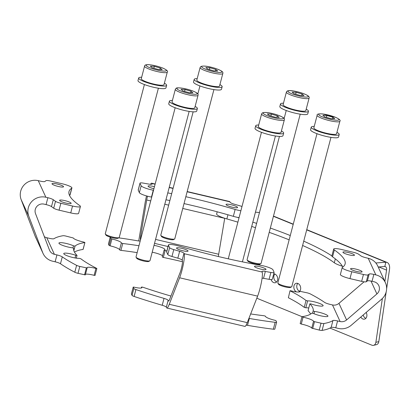 <?xml version="1.0" encoding="UTF-8"?>
<svg xmlns="http://www.w3.org/2000/svg" width="410" height="410" viewBox="0 0 410 410"><rect width="100%" height="100%" fill="white"/><g stroke="black" fill="none" stroke-linecap="round" stroke-linejoin="round"><path stroke-width="0.61" d="M355.767 269.062A5.96 1.051 14.7 0 0 350.56 268.776A5.96 1.051 14.7 0 0 356.89 271.507A5.96 1.051 14.7 0 0 362.091 271.799A5.96 1.051 14.7 0 0 355.767 269.062M348.141 252.473A5.96 1.051 14.7 0 0 342.939 252.186A5.96 1.051 14.7 0 0 349.264 254.923A5.96 1.051 14.7 0 0 354.471 255.21A5.96 1.051 14.7 0 0 348.141 252.473M309.857 303.789L308.074 310.724L309.857 303.789L311.118 303.969A8.579 1.512 14.7 0 0 315.644 305.276A8.579 1.512 14.7 0 0 323.131 305.691A8.579 1.512 14.7 0 0 314.024 301.755A8.579 1.512 14.7 0 0 307.623 300.909L305.819 307.792A8.579 1.512 -165.3 0 1 308.761 307.971M375.847 274.885L368.221 258.285L366.222 257.813A5.422 0.953 -165.3 0 1 360.805 255.809A169.822 29.93 14.7 0 0 358.586 254.205A5.422 0.953 14.7 0 0 353.241 252.247L341.561 249.5A9.035 1.594 14.7 0 0 333.673 249.06A9.035 1.594 14.7 0 0 334.355 249.951A142.721 25.153 14.7 0 1 345.097 263.984A142.721 25.153 14.7 0 1 342.36 267.371A9.035 1.594 14.7 0 0 342.186 267.587A9.035 1.594 14.7 0 0 351.775 271.733L363.455 274.48A5.422 0.953 14.7 0 0 368.083 274.869A169.822 29.93 14.7 0 0 369.184 274.049A5.422 0.953 -165.3 0 1 373.848 274.413L375.847 274.885A14.452 14.078 -24.7 0 1 385.369 282.608A14.452 14.078 -24.7 0 1 381.577 299.223L351.262 325.238A14.452 14.078 -24.7 0 1 338.311 328.42L335.764 327.821A5.422 0.953 14.7 0 0 331.142 327.426A147.241 25.953 -165.3 0 1 322.091 330.414A3.613 0.635 -165.3 0 1 319.231 330.076L311.743 328.143L313.547 321.261A8.579 1.512 14.7 0 0 303.072 317.181L302.047 316.694A123.753 21.812 -165.3 0 0 311.851 313.122L313.373 313.43A8.579 1.512 14.7 0 0 320.456 315.756A8.579 1.512 14.7 0 0 327.949 316.171A8.579 1.512 14.7 0 0 318.842 312.236A8.579 1.512 14.7 0 0 314.567 311.472L313.983 313.701M290.013 290.726L288.379 297.757L290.013 290.726L290.951 290.808A8.579 1.512 14.7 0 0 292.345 291.156A8.579 1.512 14.7 0 0 299.838 291.577A8.579 1.512 14.7 0 0 299.766 291.269L299.623 291.807M309.878 303.841A123.753 21.812 -165.3 0 1 312.702 307.69A123.753 21.812 -165.3 0 1 313.158 310.975L314.567 311.472M288.379 297.757A123.753 21.812 -165.3 0 1 304.235 307.362L306.039 300.484L307.623 300.909M290.183 290.874A123.753 21.812 -165.3 0 1 306.039 300.484M308.074 310.724A123.753 21.812 -165.3 0 1 310.636 314.05M319.231 330.076L321.035 323.193L314.506 321.66L312.702 328.538M373.848 274.413L372.044 281.291L374.043 281.762A7.226 7.042 -24.7 0 1 376.908 293.934L346.593 319.949A7.226 7.042 -24.7 0 1 340.115 321.537L337.568 320.938L335.764 327.821M364.07 281.808L338.962 303.349A7.226 7.042 -24.7 0 1 332.489 304.943L329.942 304.343A5.422 0.953 -165.3 0 1 324.602 302.39A147.241 25.953 -165.3 0 0 310.283 293.909A3.613 0.635 14.7 0 0 307.075 292.817L299.766 291.269M368.221 258.285A14.452 14.078 -24.7 0 1 377.743 266.013L385.369 282.608M313.547 321.261L314.506 321.66M321.035 323.193A3.613 0.635 14.7 0 0 323.895 323.531L322.091 330.414M331.142 327.426L332.946 320.543A147.241 25.953 -165.3 0 1 323.895 323.531M332.946 320.543A5.422 0.953 -165.3 0 1 337.568 320.938M303.072 317.181L301.268 324.064A8.579 1.512 -165.3 0 1 311.743 328.143M301.268 324.064L300.243 323.577M305.819 307.792L304.235 307.362M372.044 281.291A5.422 0.953 14.7 0 0 367.38 280.927L369.184 274.049M368.083 274.869L366.279 281.752A169.822 29.93 14.7 0 0 367.38 280.927M366.279 281.752A5.422 0.953 -165.3 0 1 361.651 281.357L363.455 274.48M351.775 271.733L349.971 278.61L361.651 281.357M349.971 278.61A9.035 1.594 -165.3 0 1 340.382 274.464L342.186 267.587M334.355 249.951L332.546 256.829A142.721 25.153 -165.3 0 1 342.806 267.059M332.546 256.829A9.035 1.594 -165.3 0 1 331.869 255.942A143.623 25.317 14.7 0 0 303.738 241.172M188.041 250.905A5.96 1.051 14.7 0 0 182.148 248.429A5.96 1.051 14.7 0 0 176.525 248.04A5.96 1.051 14.7 0 0 176.551 248.199A5.96 1.051 14.7 0 0 182.44 250.674A5.96 1.051 14.7 0 0 188.062 251.063A5.96 1.051 14.7 0 0 188.041 250.905M265.998 269.242A5.96 1.051 14.7 0 0 260.104 266.772A5.96 1.051 14.7 0 0 254.482 266.377A5.96 1.051 14.7 0 0 254.502 266.541A5.96 1.051 14.7 0 0 260.396 269.016A5.96 1.051 14.7 0 0 266.018 269.406A5.96 1.051 14.7 0 0 265.998 269.242M250.664 313.937A123.753 21.812 -165.3 0 0 264.153 315.751L265.542 316.243A8.579 1.512 14.7 0 0 265.531 316.284A8.579 1.512 14.7 0 0 265.562 316.515A8.579 1.512 14.7 0 0 274.987 320.302L275.981 320.697L276.617 322.091A3.613 0.635 14.7 0 1 276.632 322.188L274.828 329.066A3.613 0.635 -165.3 0 1 273.337 329.199A147.241 25.953 -165.3 0 1 247.522 325.34A5.422 0.953 14.7 0 0 246.123 325.151M170.944 296.051A123.753 21.812 -165.3 0 1 142.808 287.205L141.568 287.031L141.363 287.984M184.182 253.698L262.18 272.05L261.985 271.625A5.422 0.953 -165.3 0 1 261.964 271.476A5.422 0.953 -165.3 0 1 265.347 271.461A169.822 29.93 14.7 0 0 270.887 272.45A5.422 0.953 14.7 0 0 274.095 272.399A5.422 0.953 14.7 0 0 274.075 272.25L272.932 269.765A9.035 1.594 14.7 0 0 260.821 265.342A142.721 25.153 14.7 0 1 178.955 246.077A9.035 1.594 14.7 0 0 168.438 244.944A9.035 1.594 14.7 0 0 168.469 245.19L169.612 247.676A5.422 0.953 14.7 0 0 173.773 249.598A169.822 29.93 14.7 0 0 179.636 251.294A5.422 0.953 -165.3 0 1 183.987 253.272L184.182 253.698A14.452 2.035 103.2 0 1 183.444 263.738A14.452 2.035 103.2 0 1 179.616 277.78L169.263 304.292A14.452 2.035 103.2 0 1 166.906 308.043A14.452 2.035 103.2 0 1 166.609 307.736L166.357 307.192A5.422 0.953 14.7 0 0 162.216 305.271A147.241 25.953 -165.3 0 1 134.121 296.445A3.613 0.635 -165.3 0 1 132.051 295.379L131.42 293.949M132.051 295.379L133.855 288.502L133.214 287.113L131.41 293.99M183.987 253.272L182.183 260.155L182.378 260.581A7.226 1.02 103.2 0 1 182.009 265.598A7.226 1.02 103.2 0 1 180.092 272.619L169.74 299.131A7.226 1.02 103.2 0 1 168.561 301.007A7.226 1.02 103.2 0 1 168.413 300.853L168.161 300.31L166.357 307.192M262.18 272.05A14.452 2.035 103.2 0 1 261.447 282.085A14.452 2.035 103.2 0 1 257.613 296.133L247.261 322.644A14.452 2.035 103.2 0 1 244.908 326.391L166.906 308.043M273.337 329.199L275.141 322.316A147.241 25.953 -165.3 0 1 249.326 318.462L247.522 325.34M275.141 322.316A3.613 0.635 14.7 0 0 276.632 322.188M131.405 293.965L133.214 287.087L134.039 287.138A8.579 1.512 14.7 0 0 141.88 287.641A8.579 1.512 14.7 0 0 141.593 287.087M133.855 288.502A3.613 0.635 14.7 0 0 135.925 289.562L134.121 296.445M162.216 305.271L164.02 298.393A147.241 25.953 -165.3 0 1 135.925 289.562M164.02 298.393A5.422 0.953 -165.3 0 1 168.161 300.31M248.921 318.396A5.422 0.953 -165.3 0 1 249.326 318.462M274.095 272.399L272.286 279.277A5.422 0.953 -165.3 0 1 269.083 279.328L270.887 272.45M265.347 271.461L263.543 278.339A169.822 29.93 14.7 0 0 269.083 279.328M263.543 278.339A5.422 0.953 14.7 0 0 262.092 278.129M182.183 260.155A5.422 0.953 14.7 0 0 177.832 258.177L179.636 251.294M173.773 249.598L171.969 256.481A169.822 29.93 14.7 0 0 177.832 258.177M171.969 256.481A5.422 0.953 -165.3 0 1 167.808 254.554L169.612 247.676M168.469 245.19L166.665 252.068L167.808 254.554M166.665 252.068A9.035 1.594 -165.3 0 1 166.634 251.827L168.438 244.944M58.328 186.473A5.96 1.051 14.7 0 0 63.535 186.76A5.96 1.051 14.7 0 0 57.205 184.028A5.96 1.051 14.7 0 0 51.998 183.736A5.96 1.051 14.7 0 0 58.328 186.473M65.954 203.058A5.96 1.051 14.7 0 0 71.155 203.35A5.96 1.051 14.7 0 0 64.826 200.613A5.96 1.051 14.7 0 0 59.624 200.326A5.96 1.051 14.7 0 0 65.954 203.058M75.061 257.962L75.763 255.286A8.579 1.512 14.7 0 0 71.243 253.985A8.579 1.512 14.7 0 0 63.75 253.564A8.579 1.512 14.7 0 0 72.857 257.5A8.579 1.512 14.7 0 0 79.263 258.346L80.842 258.777A123.753 21.812 -165.3 0 0 96.698 268.381L95.93 268.447A8.579 1.512 14.7 0 0 94.536 268.099A8.579 1.512 14.7 0 0 87.048 267.684A8.579 1.512 14.7 0 0 87.12 267.991L79.806 266.444L78.002 273.321A3.613 0.635 -165.3 0 1 74.794 272.23A147.241 25.953 -165.3 0 1 60.475 263.748A5.422 0.953 14.7 0 0 55.135 261.795L56.939 254.917A5.422 0.953 -165.3 0 1 62.279 256.865L60.475 263.748M72.96 247.917L73.508 245.831A8.579 1.512 14.7 0 0 66.425 243.504A8.579 1.512 14.7 0 0 58.932 243.084A8.579 1.512 14.7 0 0 68.045 247.02A8.579 1.512 14.7 0 0 72.314 247.789L73.723 248.281A123.753 21.812 -165.3 0 0 74.179 251.571A123.753 21.812 -165.3 0 0 77.003 255.415L75.763 255.286M85.475 274.321A8.579 1.512 -165.3 0 1 92.732 274.982A8.579 1.512 -165.3 0 1 94.126 275.33L95.93 268.447M74.441 252.088A123.753 21.812 -165.3 0 1 83.03 249.444L84.916 242.52L83.809 242.074A8.579 1.512 14.7 0 1 73.334 237.995L65.846 236.063A3.613 0.635 14.7 0 0 62.986 235.724A147.241 25.953 -165.3 0 0 53.935 238.712A5.422 0.953 -165.3 0 1 49.313 238.318L46.766 237.718L54.392 254.318L56.939 254.917M73.508 245.831L75.035 246.133A123.753 21.812 -165.3 0 1 84.834 242.561M47.873 197.722A5.422 0.953 -165.3 0 1 53.29 199.726L51.486 206.609A5.422 0.953 14.7 0 0 46.069 204.6L47.873 197.722L45.874 197.251A14.452 14.078 155.3 0 0 31.575 201.751A14.452 14.078 155.3 0 0 28.782 216.219L42.717 252.647A14.452 14.078 155.3 0 0 43.065 253.472A14.452 14.078 155.3 0 0 52.588 261.196L55.135 261.795M71.909 187.949L70.105 194.832A9.035 1.594 -165.3 0 1 69.931 195.042L71.735 188.164A9.035 1.594 14.7 0 0 71.909 187.949A9.035 1.594 14.7 0 0 62.32 183.803L50.64 181.056A5.422 0.953 14.7 0 0 46.012 180.666A169.822 29.93 14.7 0 0 44.91 181.486A5.422 0.953 -165.3 0 1 40.247 181.123L38.243 180.651A14.452 14.078 155.3 0 0 23.949 185.151A14.452 14.078 155.3 0 0 21.156 199.624L35.091 236.047A14.452 14.078 155.3 0 0 35.439 236.872L43.065 253.472M46.069 204.6L44.065 204.129A7.226 7.042 155.3 0 0 35.521 213.615L49.456 250.038A7.226 7.042 155.3 0 0 54.392 254.318M44.326 236.631A7.226 7.042 155.3 0 0 46.766 237.718M74.794 272.23L76.598 265.352A147.241 25.953 -165.3 0 1 62.279 256.865M76.598 265.352A3.613 0.635 14.7 0 0 79.806 266.444M87.105 268.048L85.321 274.9L78.002 273.321M96.868 268.529L95.064 275.412L94.126 275.33M53.29 199.726A169.822 29.93 14.7 0 0 55.509 201.33A5.422 0.953 14.7 0 0 60.854 203.283L72.534 206.035A9.035 1.594 14.7 0 0 80.421 206.471A9.035 1.594 14.7 0 0 79.74 205.584A142.721 25.153 14.7 0 1 68.998 191.552A142.721 25.153 14.7 0 1 71.735 188.164M60.854 203.283L59.05 210.166L70.73 212.913L72.534 206.035M59.05 210.166A5.422 0.953 -165.3 0 1 53.7 208.213L55.509 201.33M51.486 206.609A169.822 29.93 14.7 0 0 53.7 208.213M69.48 195.355A142.721 25.153 -165.3 0 1 69.931 195.042M80.421 206.471L78.617 213.354A9.035 1.594 -165.3 0 1 70.73 212.913M226.053 204.631A5.96 1.051 14.7 0 0 231.947 207.106A5.96 1.051 14.7 0 0 237.564 207.496A5.96 1.051 14.7 0 0 237.544 207.337A5.96 1.051 14.7 0 0 231.65 204.862A5.96 1.051 14.7 0 0 226.033 204.472A5.96 1.051 14.7 0 0 226.053 204.631M154.447 186.719A5.96 1.051 14.7 0 0 148.077 186.13A5.96 1.051 14.7 0 0 148.097 186.289A5.96 1.051 14.7 0 0 153.914 188.743M164.051 250.12L165.133 250.561L163.329 257.439L162.247 256.998L164.143 250.074A8.579 1.512 14.7 0 0 165.01 249.669A8.579 1.512 14.7 0 0 164.979 249.439A8.579 1.512 14.7 0 0 154.011 245.329M152.207 252.211A8.579 1.512 -165.3 0 1 162.58 255.722M121.339 243.012L122.728 243.504L120.924 250.387L119.535 249.895L121.339 243.012A8.579 1.512 14.7 0 0 121.35 242.976A8.579 1.512 14.7 0 0 121.319 242.74A8.579 1.512 14.7 0 0 111.894 238.958L110.09 245.836A8.579 1.512 -165.3 0 1 119.515 249.623A8.579 1.512 -165.3 0 1 119.556 249.818M163.329 257.439A123.753 21.812 -165.3 0 1 179.975 261.134A123.753 21.812 -165.3 0 1 182.501 261.729M120.924 250.387A123.753 21.812 -165.3 0 1 137.155 252.627M122.728 243.504A123.753 21.812 -165.3 0 1 138.959 245.744M165.133 250.561A123.753 21.812 -165.3 0 1 166.87 250.925M241.997 206.486A5.422 0.953 14.7 0 0 240.321 205.933A169.822 29.93 14.7 0 0 234.458 204.241A5.422 0.953 -165.3 0 1 230.107 202.258L229.913 201.833A14.452 2.035 -76.8 0 0 229.61 201.525L187.18 191.547M224.716 218.279A7.226 1.02 -76.8 0 0 224.711 218.33L218.684 254.256A7.226 1.02 -76.8 0 0 218.386 256.537M152.038 184.172L151.915 183.485A14.452 2.035 -76.8 0 0 151.613 183.178A14.452 2.035 -76.8 0 0 150.46 184.31M146.524 195.929A14.452 2.035 -76.8 0 0 145.119 202.709L139.092 238.64A14.452 2.035 -76.8 0 0 138.739 240.967M147.513 196.2A7.226 1.02 -76.8 0 0 146.708 199.977L140.681 235.904A7.226 1.02 -76.8 0 0 140.461 240.029M118.7 237.846A147.241 25.953 -165.3 0 1 137.555 240.798A5.422 0.953 -165.3 0 0 140.205 240.998M110.249 237.123A3.613 0.635 14.7 0 0 110.264 237.17L108.46 244.052A3.613 0.635 -165.3 0 1 108.445 243.95L110.239 237.123M110.09 245.836L109.096 245.441L110.905 238.558L110.264 237.17M110.905 238.558L111.894 238.958M109.096 245.441L108.46 244.052M119.535 249.895L121.339 243.017M152.11 183.911A5.422 0.953 -165.3 0 1 152.13 184.054A5.422 0.953 -165.3 0 1 148.748 184.075A169.822 29.93 14.7 0 0 143.208 183.085A5.422 0.953 14.7 0 0 140 183.137A5.422 0.953 14.7 0 0 140.02 183.285L141.163 185.771A9.035 1.594 14.7 0 0 153.273 190.194L151.464 197.077A142.721 25.153 -165.3 0 1 151.715 197.118M239.071 217.648A9.035 1.594 -165.3 0 1 233.336 216.336L235.14 209.459A142.721 25.153 14.7 0 0 185.827 196.713M171.682 193.684A142.721 25.153 14.7 0 0 167.767 192.895M235.14 209.459A9.035 1.594 14.7 0 0 240.875 210.766M140.02 183.285L138.216 190.163L139.359 192.649L141.163 185.771M138.216 190.163A5.422 0.953 -165.3 0 1 138.196 190.02L140 183.137M165.963 199.778A142.721 25.153 -165.3 0 1 169.873 200.562M184.023 203.596A142.721 25.153 -165.3 0 1 233.336 216.336M151.464 197.077A9.035 1.594 -165.3 0 1 139.359 192.649M219.909 84.593A14.452 2.547 -165.3 0 1 222.153 86.715L221.477 89.298A14.452 2.547 -165.3 0 1 219.611 90.015A14.452 2.547 -165.3 0 1 203.56 87.156A14.452 2.547 -165.3 0 1 193.52 81.959L194.196 79.381A14.452 2.547 -165.3 0 1 196.062 78.658A14.452 2.547 -165.3 0 1 197.195 78.633M222.153 86.715A14.452 2.547 -165.3 0 1 220.288 87.438A14.452 2.547 -165.3 0 1 204.236 84.573A14.452 2.547 -165.3 0 1 194.196 79.381M299.633 291.31A4.515 3.367 77 0 1 299.561 291.279A4.515 3.367 77 0 1 296.896 287.743A4.515 3.367 77 0 1 297.814 283.433M296.527 291.915A4.515 3.367 77 0 1 293.827 287.323A4.515 3.367 77 0 1 296.24 283.31A4.515 3.367 77 0 1 297.885 283.464A4.515 3.367 77 0 1 300.673 287.805A4.515 3.367 77 0 1 298.598 292.012M276.658 281.931A4.515 3.367 77 0 1 276.586 281.901A4.515 3.367 77 0 1 273.921 278.364A4.515 3.367 77 0 1 274.838 274.054M273.706 273.87A4.515 3.367 77 0 1 274.91 274.085A4.515 3.367 77 0 1 277.713 278.651A4.515 3.367 77 0 1 275.3 282.731A4.515 3.367 77 0 1 273.654 282.582A4.515 3.367 77 0 1 271.128 279.558M365.858 318.339A4.515 3.367 77 0 1 365.781 318.309A4.515 3.367 77 0 1 363.178 315.013M366.171 312.44A4.515 3.367 77 0 1 364.5 319.139A4.515 3.367 77 0 1 362.85 318.985A4.515 3.367 77 0 1 360.795 317.053M342.386 266.233A12.648 2.229 -165.3 0 1 337.994 264.686A12.648 2.229 -165.3 0 1 334.309 262.779A143.623 25.317 14.7 0 0 302.611 245.477M237.887 222.153A143.623 25.317 14.7 0 0 226.863 218.925A12.648 2.229 -165.3 0 1 221.092 216.972A12.648 2.229 -165.3 0 1 216.634 213.953L217.197 211.801M290.275 235.53A143.623 25.317 14.7 0 0 270.339 228.057M256.624 223.388A143.623 25.317 14.7 0 0 252.826 222.153M239.015 217.853A143.623 25.317 14.7 0 0 237.134 217.29M378.204 267.012L384.77 266.495L385.897 262.195L375.842 262.984M255.45 212.17L259.468 212.539M289.147 239.829A143.623 25.317 14.7 0 0 269.211 232.357M255.497 227.688A143.623 25.317 14.7 0 0 251.699 226.453M256.947 297.839A4.515 3.367 -103 0 0 258.346 298.849L302.062 316.694M375.878 342.319L378.809 341.638A4.515 3.367 77 0 1 376.452 344.661L373.52 345.338A4.515 3.367 -103 0 0 375.878 342.319L382.371 298.49M329.973 328.082L371.87 345.184A4.515 3.367 -103 0 0 373.52 345.338M384.877 281.537L386.568 270.118L378.835 266.961M259.755 265.152L259.899 264.158M378.809 341.638L386.179 291.884M386.615 288.912L389.5 269.442A9.035 5.32 -67.8 0 0 387.05 262.436L306.757 229.661M384.77 266.495A4.515 2.66 -67.8 0 1 385.344 266.618A4.515 2.66 -67.8 0 1 386.568 270.118M306.7 229.877L385.897 262.195A9.035 5.32 -67.8 0 1 387.05 262.436M173.558 239.609A6.324 1.112 -165.3 0 1 173.527 239.63A6.324 1.112 -165.3 0 1 167.28 238.938A6.324 1.112 -165.3 0 1 161.494 236.473L160.853 235.417A7.226 1.276 14.7 0 0 167.464 238.23A7.226 1.276 14.7 0 0 174.609 239.025A7.226 1.276 14.7 0 0 174.645 238.999A7.226 1.276 14.7 0 0 174.778 238.83L213.928 89.595M193.151 111.838L160.797 235.166A7.226 1.276 14.7 0 0 160.853 235.417M222.83 73.472L219.534 86.028A11.741 2.071 -165.3 0 1 219.314 86.3A11.741 2.071 -165.3 0 1 206.773 84.814A11.741 2.071 -165.3 0 1 196.815 80.068L200.111 67.512L200.828 66.538C203.345 65.574 208.08 66.153 215.024 68.28C222.568 70.879 223.296 72.211 222.83 73.472A11.741 2.071 -165.3 0 1 222.609 73.744A11.741 2.071 -165.3 0 1 210.063 72.257A11.741 2.071 -165.3 0 1 200.111 67.512M209.869 67.722L205.846 67.553L207.767 69.121L213.702 70.853L217.725 71.022L215.803 69.454L209.869 67.722L209.377 69.592M215.419 70.925L215.803 69.454M260.893 263.599L259.817 264.209A6.324 1.112 -165.3 0 1 255.789 264.019A6.324 1.112 -165.3 0 1 247.783 261.052L247.143 259.991A7.226 1.276 14.7 0 0 256.291 263.384A7.226 1.276 14.7 0 0 260.893 263.599A7.226 1.276 14.7 0 0 261.067 263.41L300.217 114.175M279.441 136.417L247.086 259.74A7.226 1.276 14.7 0 0 247.143 259.991M309.119 98.046L305.824 110.603A11.741 2.071 -165.3 0 1 298.065 110.567A11.741 2.071 -165.3 0 1 283.105 104.647L286.4 92.086C286.841 90.461 289.634 90.164 294.785 91.199C300.13 92.255 304.425 93.706 307.674 95.556C308.966 96.432 309.447 97.262 309.119 98.046A11.741 2.071 -165.3 0 1 301.36 98.01A11.741 2.071 -165.3 0 1 286.4 92.086M302.093 94.028L296.153 92.296L292.135 92.132L294.057 93.695L299.992 95.433L304.01 95.597L302.093 94.028L301.709 95.504M295.666 94.167L296.153 92.296M291.648 286.795L290.572 287.4A6.324 1.112 -165.3 0 1 280.542 285.462A6.324 1.112 -165.3 0 1 278.534 284.243L277.893 283.187A7.226 1.276 14.7 0 0 280.189 284.576A7.226 1.276 14.7 0 0 291.648 286.795A7.226 1.276 14.7 0 0 291.817 286.6L330.972 137.365M316.991 133.701L277.842 282.936A7.226 1.276 14.7 0 0 277.893 283.187M339.869 121.242L336.574 133.798A11.741 2.071 -165.3 0 1 329.645 133.911A11.741 2.071 -165.3 0 1 317.678 130.508A11.741 2.071 -165.3 0 1 313.86 127.838L317.155 115.282C316.689 114.093 318.565 113.652 322.778 113.959L335.728 117.373C339.429 119.125 340.812 120.412 339.869 121.242A11.741 2.071 -165.3 0 1 332.935 121.355A11.741 2.071 -165.3 0 1 320.974 117.947A11.741 2.071 -165.3 0 1 317.155 115.282M334.765 118.792L332.848 117.224L326.908 115.492L322.89 115.323L324.807 116.891L330.747 118.623L334.765 118.792M332.459 118.695L332.848 117.224M326.416 117.362L326.908 115.492M284.335 119.858L281.04 132.415A11.741 2.071 -165.3 0 1 280.824 132.686A11.741 2.071 -165.3 0 1 268.278 131.2A11.741 2.071 -165.3 0 1 258.326 126.454L261.616 113.898A11.741 2.071 -165.3 0 0 271.574 118.644A11.741 2.071 -165.3 0 0 284.115 120.13A11.741 2.071 -165.3 0 0 284.335 119.858C284.806 118.598 284.074 117.265 276.53 114.667C269.585 112.54 264.855 111.961 262.333 112.924L261.616 113.898M275.212 117.239L279.231 117.409L277.309 115.84L271.374 114.108L267.356 113.939L269.273 115.507L275.212 117.239M270.882 115.979L271.374 114.108M276.924 117.311L277.309 115.84M149.824 260.832L148.748 261.442A6.324 1.112 -165.3 0 1 144.72 261.252A6.324 1.112 -165.3 0 1 136.709 258.285L136.069 257.224A7.226 1.276 14.7 0 0 145.222 260.616A7.226 1.276 14.7 0 0 149.824 260.832A7.226 1.276 14.7 0 0 149.993 260.642L189.148 111.407M198.045 95.279L194.75 107.835A11.741 2.071 -165.3 0 1 186.996 107.799A11.741 2.071 -165.3 0 1 172.036 101.88L175.331 89.318A11.741 2.071 -165.3 0 0 190.286 95.243A11.741 2.071 -165.3 0 0 198.045 95.279C198.373 94.495 197.892 93.664 196.6 92.788C193.356 90.938 189.061 89.488 183.711 88.437C175.347 87.233 176.361 88.053 175.331 89.318M175.167 107.738L136.017 256.973A7.226 1.276 14.7 0 0 136.069 257.224M182.983 90.928L188.923 92.665L192.941 92.829L191.024 91.261L185.084 89.529L181.066 89.365L182.983 90.928M184.592 91.399L185.084 89.529M190.635 92.737L191.024 91.261M119.069 237.641L117.993 238.246A6.324 1.112 -165.3 0 1 107.963 236.309A6.324 1.112 -165.3 0 1 105.959 235.089L105.319 234.033A7.226 1.276 14.7 0 0 107.61 235.422A7.226 1.276 14.7 0 0 119.069 237.641A7.226 1.276 14.7 0 0 119.243 237.446L158.393 88.212M167.29 72.088L164 84.644A11.741 2.071 -165.3 0 1 157.066 84.757A11.741 2.071 -165.3 0 1 145.099 81.349A11.741 2.071 -165.3 0 1 141.281 78.684L144.576 66.128A11.741 2.071 -165.3 0 0 148.394 68.793A11.741 2.071 -165.3 0 0 160.361 72.201A11.741 2.071 -165.3 0 0 167.29 72.088C168.233 71.258 166.849 69.972 163.154 68.219C158.229 66.282 153.422 65.098 148.738 64.672C145.945 64.539 144.556 65.026 144.576 66.128M144.412 84.542L105.262 233.782A7.226 1.276 14.7 0 0 105.319 234.033M150.311 66.169L152.233 67.737L158.168 69.469L162.186 69.638L160.269 68.07L154.329 66.338L150.311 66.169M153.842 68.209L154.329 66.338M159.885 69.541L160.269 68.07M306.198 109.168A14.452 2.547 -165.3 0 1 308.443 111.294L307.766 113.872A14.452 2.547 -165.3 0 1 293.775 112.832A14.452 2.547 -165.3 0 1 279.81 106.538L280.486 103.955A14.452 2.547 -165.3 0 1 283.484 103.207M308.443 111.294A14.452 2.547 -165.3 0 1 294.452 110.254A14.452 2.547 -165.3 0 1 280.486 103.955M336.953 132.363A14.452 2.547 -165.3 0 1 337.343 132.579A14.452 2.547 -165.3 0 1 339.198 134.485L338.522 137.068A14.452 2.547 -165.3 0 1 327.846 136.791A14.452 2.547 -165.3 0 1 312.415 131.636A14.452 2.547 -165.3 0 1 310.56 129.729L311.236 127.151A14.452 2.547 -165.3 0 1 314.234 126.403M339.198 134.485A14.452 2.547 -165.3 0 1 328.523 134.213A14.452 2.547 -165.3 0 1 313.091 129.058A14.452 2.547 -165.3 0 1 311.236 127.151M281.419 130.98A14.452 2.547 -165.3 0 1 283.664 133.101L282.987 135.684A14.452 2.547 -165.3 0 1 281.122 136.407A14.452 2.547 -165.3 0 1 265.065 133.542A14.452 2.547 -165.3 0 1 255.025 128.345L255.702 125.767A14.452 2.547 -165.3 0 1 257.567 125.045A14.452 2.547 -165.3 0 1 258.7 125.019M283.664 133.101A14.452 2.547 -165.3 0 1 281.798 133.824A14.452 2.547 -165.3 0 1 265.741 130.959A14.452 2.547 -165.3 0 1 255.702 125.767M195.129 106.4A14.452 2.547 -165.3 0 1 197.374 108.527L196.697 111.105A14.452 2.547 -165.3 0 1 182.706 110.064A14.452 2.547 -165.3 0 1 168.736 103.771L169.412 101.188A14.452 2.547 -165.3 0 1 172.41 100.44M197.374 108.527A14.452 2.547 -165.3 0 1 183.383 107.487A14.452 2.547 -165.3 0 1 169.412 101.188M164.374 83.21A14.452 2.547 -165.3 0 1 164.764 83.425A14.452 2.547 -165.3 0 1 166.619 85.331L165.942 87.914A14.452 2.547 -165.3 0 1 155.267 87.637A14.452 2.547 -165.3 0 1 139.836 82.482A14.452 2.547 -165.3 0 1 137.986 80.575L138.662 77.997A14.452 2.547 -165.3 0 1 141.66 77.249M166.619 85.331A14.452 2.547 -165.3 0 1 155.943 85.06A14.452 2.547 -165.3 0 1 140.517 79.904A14.452 2.547 -165.3 0 1 138.662 77.997M312.584 313.173L313.158 310.975M340.115 321.537L332.489 304.943M376.908 293.934L370.994 281.065M346.593 319.949L338.962 303.349M168.413 300.853L168.766 300.935M169.263 304.292L247.261 322.644M179.616 277.78L257.613 296.133M75.035 246.133L73.841 250.684M35.091 236.047L42.717 252.647M21.156 199.624L28.782 216.219M38.243 180.651L45.874 197.251M84.532 274.859L86.336 267.976M168.018 246.533L154.529 243.361M229.913 201.833L187.124 191.767M173.051 188.457L169.171 187.544M155.098 184.233L151.915 183.485M224.711 218.33L182.747 208.454M168.674 205.143L164.794 204.231M150.721 200.921L146.708 199.977M218.684 254.256L155.564 239.409M141.491 236.098L140.681 235.904M334.309 262.779L335.329 258.879M273.429 216.296L293.206 224.367M226.863 218.925L227.95 214.784M201.843 66.384A10.481 1.845 14.7 0 0 209.756 70.643A10.481 1.845 14.7 0 0 221.728 72.191A10.481 1.845 14.7 0 0 213.815 67.932A10.481 1.845 14.7 0 0 201.843 66.384M294.862 91.24A10.481 1.845 14.7 0 0 288.45 92.024A10.481 1.845 14.7 0 0 301.288 96.488A10.481 1.845 14.7 0 0 307.7 95.699A10.481 1.845 14.7 0 0 294.862 91.24M335.554 117.337A10.481 1.845 14.7 0 0 321.235 113.867A10.481 1.845 14.7 0 0 322.101 116.778A10.481 1.845 14.7 0 0 336.42 120.248A10.481 1.845 14.7 0 0 335.554 117.337M283.233 118.577A10.481 1.845 14.7 0 0 275.32 114.318A10.481 1.845 14.7 0 0 263.353 112.77A10.481 1.845 14.7 0 0 271.261 117.029A10.481 1.845 14.7 0 0 283.233 118.577M190.214 93.721A10.481 1.845 14.7 0 0 196.626 92.932A10.481 1.845 14.7 0 0 183.793 88.473A10.481 1.845 14.7 0 0 177.381 89.257A10.481 1.845 14.7 0 0 190.214 93.721M149.522 67.624A10.481 1.845 14.7 0 0 163.846 71.094A10.481 1.845 14.7 0 0 162.98 68.183A10.481 1.845 14.7 0 0 148.656 64.713A10.481 1.845 14.7 0 0 149.522 67.624M299.602 291.817L299.756 291.238M301.97 316.735L300.161 323.618M333.673 249.06L331.869 255.942M141.568 287.031L141.312 287.994M85.321 274.9L87.125 268.022M76.321 258.167L77.029 255.466M84.916 242.52L83.112 249.403M173.107 188.236L169.233 187.319M155.159 184.008L151.613 183.178M293.263 224.152L273.48 216.08M173.527 239.63L174.609 239.025M199.947 85.926L197.84 93.967M286.236 110.505L284.13 118.546M275.433 135.982L242.412 261.852M261.457 132.317L228.267 258.823"/></g></svg>

